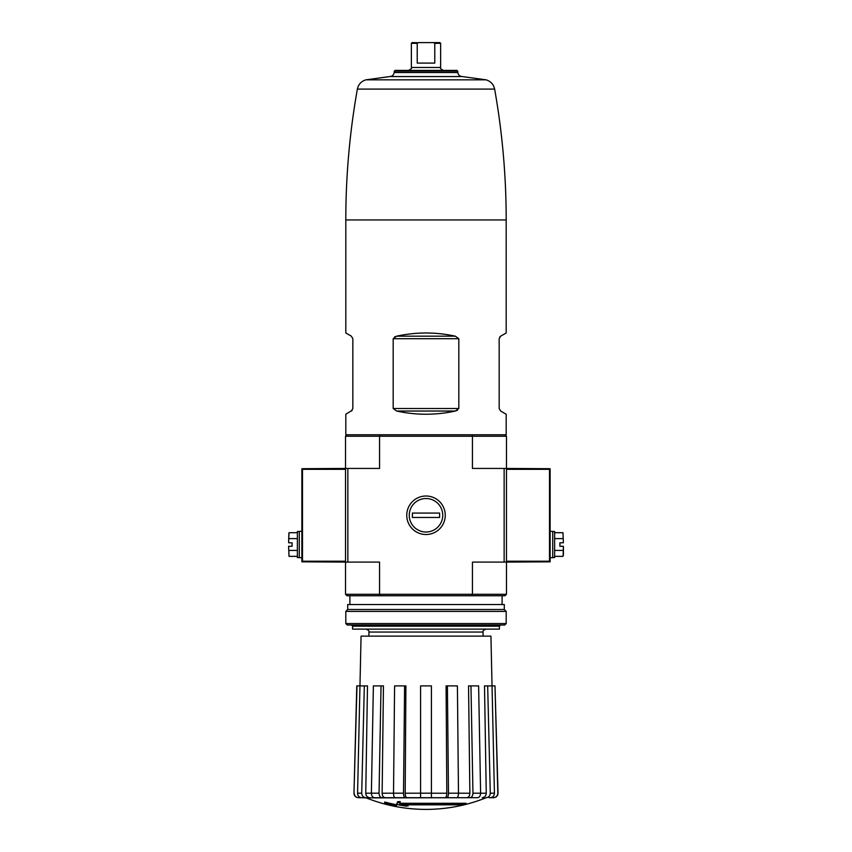 <?xml version="1.0" encoding="UTF-8"?>
<svg xmlns="http://www.w3.org/2000/svg" width="852" height="852" viewBox="0 0 852 852"><rect width="100%" height="100%" fill="white"/><g stroke="black" fill="none" stroke-linecap="round" stroke-linejoin="round"><path stroke-width="1.28" d="M394.508 336.966L396.659 336.178L393.177 338.713L458.823 338.713L455.341 336.178C435.777 331.929 416.223 331.929 396.659 336.178L455.341 336.178M352.259 410.249L345.805 414.253L345.805 434.776L506.195 434.776L506.195 414.253L500.635 411.037L499.165 408.502L499.165 338.713L500.635 336.178L506.195 332.972L506.195 219.954C506.184 176.002 502.329 132.379 494.629 89.098C493.585 84.38 490.752 81.291 486.141 79.843L462.167 76.552L389.833 76.552L365.859 79.843L486.141 79.843M457.492 410.259L455.341 411.037L458.823 408.502L458.823 338.713M351.365 411.037L352.834 408.502L352.834 338.713L351.365 336.178L345.805 332.972L345.805 219.954L506.195 219.954M499.741 336.977L500.635 336.178M396.659 411.037C416.223 415.297 435.777 415.297 455.341 411.037L396.659 411.037L393.177 408.502L393.177 338.713M346.977 434.776L345.518 436.245L345.518 468.44L379.555 468.44L379.555 436.245L472.445 436.245L472.445 468.44L504.139 468.44L504.139 562.096L472.445 562.096L472.445 594.291L506.482 594.291L506.482 562.096L504.139 562.096M345.518 594.291L379.555 594.291L379.949 595.75L346.977 595.75L345.518 594.291L345.518 468.44L301.874 468.696L302.492 469.314L345.518 469.314M466.108 804.171L399.535 804.171A158.259 13.792 -90 0 0 400.184 802.446A153.339 116.596 90 0 1 397.639 802.573A157.801 13.749 90 0 1 396.862 804.501A158.408 157.812 90 0 0 405.648 806.045A156.8 119.237 -90 0 0 408.14 805.928A157.971 157.364 -90 0 1 401.047 804.821L463.531 804.821A159.974 159.974 0 0 0 466.108 804.171L466.108 803.298L399.886 803.298M400.184 802.446L400.184 801.562A153.339 116.596 90 0 1 397.639 801.7A157.801 13.749 90 0 1 396.862 803.628L396.862 804.501M397.639 802.573L397.639 801.7M408.14 805.928L408.14 805.044A157.971 157.364 -90 0 1 406.5 804.821M396.436 805.928L396.436 804.693A159.036 159.036 0 0 1 384.731 802.02L384.731 803.255A159.388 159.388 0 0 0 396.436 805.928M396.436 805.577A159.036 159.036 0 0 1 384.731 802.893M485.747 797.898A160.975 160.975 0 0 1 426 809.4C405.35 809.368 385.445 805.534 366.253 797.898L474.415 797.696M377.585 797.696L456.8 797.696C457.843 797.419 458.408 795.917 458.482 793.191L457.407 685.892L446.097 685.892L446.81 793.223L446.097 685.892M446.799 797.696C447.843 797.419 448.397 795.917 448.482 793.191L469.867 793.223L468.547 685.892L478.622 685.892L480.613 793.191C480.464 795.917 479.431 797.419 477.503 797.696L469.846 797.696C471.774 797.419 472.807 795.917 472.956 793.191L486.247 793.223L484.511 685.892L495.001 685.892L497.824 793.191C497.611 795.917 496.141 797.419 493.425 797.696L489.059 797.696M469.846 797.696L455.128 797.696M406.873 797.696L420.59 797.696L420.59 793.191L431.41 793.191L431.41 685.892L420.59 685.892L420.59 793.191L405.19 793.223C405.275 795.938 405.84 797.429 406.873 797.696L395.2 797.696C394.156 797.419 393.592 795.917 393.517 793.191L403.518 793.191L404.593 685.892L394.593 685.892L393.517 793.191L382.133 793.223C382.292 795.938 383.325 797.429 385.242 797.696L396.872 797.696M385.242 797.696L374.497 797.696C372.569 797.419 371.536 795.917 371.387 793.191L379.044 793.191L381.036 685.892L373.378 685.892L371.387 793.191L365.753 793.223C365.966 795.938 367.318 797.429 369.821 797.696M366.253 797.898L361.642 797.696L365.785 797.696C363.272 797.419 361.919 795.917 361.717 793.191L364.326 685.892L356.786 685.892L353.974 793.191L356.999 685.892M365.678 797.696L358.575 797.696C355.859 797.419 354.389 795.917 354.176 793.191M445.127 797.696C446.16 797.429 446.725 795.938 446.81 793.223L431.41 793.223L431.41 797.696M447.406 685.892L448.482 793.191M470.964 685.892L472.956 793.191M469.867 793.223C469.708 795.938 468.675 797.429 466.758 797.696M486.215 797.696C488.728 797.419 490.081 795.917 490.283 793.191L494.426 793.191L490.933 636.135L361.067 636.135L357.574 793.191L361.717 793.191M487.674 685.892L490.283 793.191M486.247 793.223C486.034 795.938 484.682 797.429 482.179 797.696M494.426 793.191C494.235 795.917 492.871 797.419 490.358 797.696M495.001 685.892L498.026 793.191C497.824 795.917 496.354 797.419 493.638 797.696M365.753 793.223L367.489 685.892L364.326 685.892M361.642 797.696C359.129 797.419 357.765 795.917 357.574 793.191M382.133 793.223L383.453 685.892L381.036 685.892M379.044 793.191C379.193 795.917 380.226 797.419 382.154 797.696M405.19 793.223L405.903 685.892L404.593 685.892M403.518 793.191C403.603 795.917 404.157 797.419 405.201 797.696M505.023 434.776L506.482 436.245L506.482 562.096L550.126 561.83L549.508 561.212L549.508 469.314L550.126 468.696L504.139 468.44M406.745 515.268A19.255 19.255 0 0 0 435.628 531.936A19.255 19.255 0 0 0 435.628 498.59A19.255 19.255 0 0 0 406.745 515.268M347.861 468.44L347.861 562.096L379.555 562.096L379.555 594.291L472.445 594.291L472.051 595.75L505.023 595.75L506.482 594.291M347.861 562.096L301.874 561.83L301.874 468.696M379.949 595.75L472.051 595.75M472.051 434.776L472.445 436.245L506.482 436.245M345.518 436.245L379.555 436.245L379.949 434.776M499.4 626.188L352.6 626.188L352.6 629.117L499.4 629.117L499.4 626.188L500.571 625.017M457.716 71.131L456.917 70.407L395.083 70.407L394.284 71.131L457.716 71.131L457.843 72.548C458.259 74.987 459.697 76.329 462.167 76.552M302.492 469.314L302.492 561.212L301.874 561.83M301.619 557.698L299.276 557.698L299.276 531.36L301.619 531.36M288.871 533.299L288.626 542.777L292.098 542.777L292.098 546.292L288.594 546.292L289.02 556.356L297.369 556.356M299.276 557.559L297.369 557.559L297.369 531.51L299.276 531.51M297.369 532.702L289.02 532.702L288.626 542.777M297.369 538.613L289.02 538.613M288.626 546.292L289.02 556.356M297.369 550.445L289.02 550.445M550.126 561.83L550.126 468.696M550.381 531.36L552.724 531.36L552.724 557.698L550.381 557.698M554.631 556.356L562.98 556.356L563.406 554.78L563.406 546.292L559.902 546.292L559.902 542.777L563.374 542.777L562.98 532.702L554.631 532.702M552.724 531.51L554.631 531.51L554.631 557.559L552.724 557.559M563.129 555.77L563.374 546.292M554.631 550.445L562.98 550.445M554.631 538.613L562.98 538.613M563.374 542.777L562.98 532.702M345.805 623.558L347.275 625.017L504.725 625.017L506.195 623.558L506.195 611.406L345.805 611.406L345.805 623.558L506.195 623.558M345.805 611.406L347.712 609.51L504.288 609.51L506.195 611.406M347.712 609.51L347.712 604.526L504.288 604.526L504.288 609.51M426 532.01A16.752 16.752 0 0 1 411.495 506.887A16.752 16.752 0 0 1 440.505 506.887A16.752 16.752 0 0 1 426 532.01M412.389 517.462L412.389 513.074L439.611 513.074L439.611 517.462L412.389 517.462M443.562 70.407C440.793 69.055 439.813 68.085 440.633 67.478L411.367 67.478L411.367 43.335L412.102 42.6L418.268 42.728M417.299 43.282L418.502 42.6L439.898 42.6L440.633 43.335L434.776 43.335L434.776 63.091L417.224 63.091L417.224 43.335L411.367 43.335M433.498 42.6L434.776 43.335M368.927 636.135L368.927 632.046L483.073 632.046C482.488 631.13 483.467 630.15 486.002 629.117M345.805 219.954C345.816 176.002 349.671 132.379 357.371 89.098L494.629 89.098M394.284 71.131L394.156 72.548L457.843 72.548M393.177 408.502L458.823 408.502M302.492 561.212L345.518 561.212M549.508 469.314L506.482 469.314M549.508 561.212L506.482 561.212M483.073 636.135L483.073 632.046M502.094 604.526L502.094 595.75M349.906 604.526L349.906 595.75M368.927 632.046C369.512 631.13 368.533 630.15 365.998 629.117M352.6 626.188L351.429 625.017M353.974 793.191C354.176 795.917 355.646 797.419 358.362 797.696M357.371 89.098C358.415 84.38 361.248 81.291 365.859 79.843M394.156 72.548C393.741 74.987 392.303 76.329 389.833 76.552M411.367 67.478C412.187 68.085 411.207 69.055 408.438 70.407M440.633 67.478L440.633 43.335"/></g></svg>
